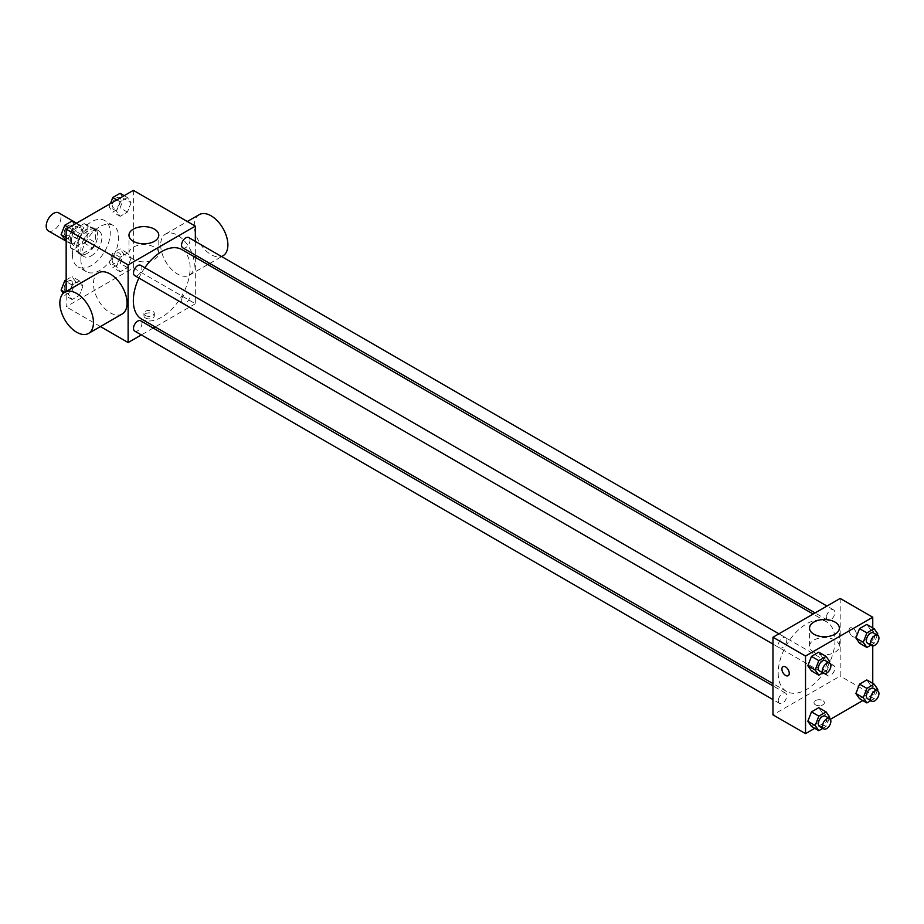 <?xml version="1.0" encoding="UTF-8"?>
<svg xmlns="http://www.w3.org/2000/svg" width="924" height="924" viewBox="0 0 924 924"><rect width="100%" height="100%" fill="white"/><g stroke="black" fill="none" stroke-linecap="round" stroke-linejoin="round"><path stroke-width="0.69" stroke-dasharray="4.62 3.46" d="M48.348 230.885A10.395 6.006 120 0 0 58.755 224.879A10.395 6.006 120 0 0 58.755 212.878M71.402 240.679A10.395 6.006 120 0 0 73.562 245.438A10.395 6.006 120 0 0 83.957 239.432A10.395 6.006 120 0 0 83.957 227.431A10.395 6.006 120 0 0 75.941 230.215A10.395 6.006 120 0 0 71.402 240.679M73.366 229.845L84.142 223.62A14.114 8.154 120 0 1 85.817 224.209A14.114 8.154 120 0 1 87.156 225.364L87.156 237.803A14.114 8.154 120 0 1 84.142 243.024L73.366 249.249A14.114 8.154 120 0 1 71.702 248.66A14.114 8.154 120 0 1 70.351 247.505L70.351 235.066A14.114 8.154 120 0 1 73.366 229.845L81.774 234.696L92.55 228.471L84.142 223.62M84.142 243.024L92.55 247.875L81.774 254.1L73.366 249.249M70.351 247.505L78.759 252.356L78.759 239.917L70.351 235.066M78.759 252.356A14.114 8.154 120 0 0 80.099 253.511A14.114 8.154 120 0 0 81.774 254.1M92.55 247.875A14.114 8.154 120 0 0 95.565 242.654L87.156 237.803M92.55 228.471A14.114 8.154 120 0 1 94.213 229.06A14.114 8.154 120 0 1 95.565 230.215L95.565 242.654M81.774 234.696A14.114 8.154 120 0 0 78.759 239.917M87.156 253.407A14.853 8.57 -60 0 1 79.73 254.146A14.853 8.57 -60 0 1 79.73 236.994A14.853 8.57 -60 0 1 94.583 228.424A14.853 8.57 -60 0 1 96.858 240.321A14.853 8.57 -60 0 1 87.156 253.407M91.361 255.833A14.853 8.57 120 0 0 101.062 242.746A14.853 8.57 120 0 0 98.787 230.85A14.853 8.57 120 0 0 87.341 234.823A14.853 8.57 120 0 0 80.862 249.769A14.853 8.57 120 0 0 83.934 256.572A14.853 8.57 120 0 0 91.361 255.833M95.565 230.215L87.156 225.364M72.453 254.62A26.738 15.431 120 0 0 77.997 266.863A26.738 15.431 120 0 0 104.724 251.432A26.738 15.431 120 0 0 104.724 220.559A26.738 15.431 120 0 0 84.13 227.72A26.738 15.431 120 0 0 72.453 254.62M80.862 259.471A26.738 15.431 120 0 0 86.394 271.714A26.738 15.431 120 0 0 113.132 256.283A26.738 15.431 120 0 0 113.132 225.41A26.738 15.431 120 0 0 92.527 232.571A26.738 15.431 120 0 0 80.862 259.471M131.069 258.235L127.431 267.613L120.155 271.818L116.516 266.632L120.155 257.265L127.431 253.06L131.069 258.235L127.431 267.613L120.155 271.818L116.516 266.632L120.155 257.265L127.431 253.06L131.069 258.235L123.712 253.985L120.074 263.363L112.797 267.567L109.159 262.393L112.797 253.014L120.074 248.81L123.712 253.985M131.069 202.737L127.431 212.116L120.155 216.32L116.516 211.146L120.155 201.767L127.431 197.563L131.069 202.737L127.431 212.116L120.155 216.32L116.516 211.146L120.155 201.767L127.431 197.563L131.069 202.737L123.712 198.498L120.074 207.877L112.797 212.07L109.159 206.895L110.453 203.58M133.368 190.356L133.368 267.96L66.158 306.768L66.158 291.453M83.01 285.978L79.372 295.357L72.095 299.561L68.457 294.386L72.095 285.008L79.372 280.804L83.01 285.978L79.372 295.357L72.095 299.561L68.457 294.386L72.095 285.008L79.372 280.804L83.01 285.978L75.653 281.739L72.014 291.118L64.738 295.31L63.34 293.312M83.01 230.492L79.372 239.859L72.095 244.063L68.457 238.889L72.095 229.51L79.372 225.306L83.01 230.492L79.372 239.859L72.095 244.063L68.457 238.889L72.095 229.51L79.372 225.306L83.01 230.492L75.653 226.241L72.014 235.62L64.738 239.824M100.427 326.553L66.158 306.768M195.334 257.369L195.334 303.742L133.368 267.96M195.334 303.742L155.174 326.923M153.222 328.055L141.337 334.915M145.449 317.995A5.197 3.003 0 0 0 151.109 318.641A5.197 3.003 0 0 0 154.32 315.869A5.197 3.003 0 0 0 149.122 312.866A5.197 3.003 0 0 0 143.925 315.869A5.197 3.003 0 0 0 145.449 317.995M141.649 319.115A40.159 23.192 120 0 0 181.809 295.934A40.159 23.192 120 0 0 181.809 249.561M144.837 267.729A40.159 23.192 120 0 0 138.9 278.02M195.334 241.383L195.334 255.105M182.79 247.863A5.937 3.43 120 0 0 188.727 244.433A5.937 3.43 120 0 0 188.727 237.572M181.554 300.635A5.937 3.43 120 0 0 182.79 303.361A5.937 3.43 120 0 0 188.727 299.93A5.937 3.43 120 0 0 188.727 293.07A5.937 3.43 120 0 0 184.153 294.652A5.937 3.43 120 0 0 181.554 300.635M134.731 331.104A5.937 3.43 120 0 0 140.667 327.673A5.937 3.43 120 0 0 140.667 320.813M140.667 265.315A5.937 3.43 -60 0 1 141.903 268.041A5.937 3.43 -60 0 1 139.305 274.012A5.937 3.43 -60 0 1 134.731 275.606M160.672 244.929A23.77 13.721 -120 0 0 171.055 268.838A23.77 13.721 -120 0 0 189.362 275.202A23.77 13.721 -120 0 0 189.362 247.771A23.77 13.721 -120 0 0 165.604 234.049A23.77 13.721 -120 0 0 160.672 244.929M122.153 314.01A23.77 13.721 60 0 1 98.383 300.288A23.77 13.721 60 0 1 98.383 272.857M199.203 214.645A23.77 13.721 -120 0 0 194.283 225.525A23.77 13.721 -120 0 0 204.654 249.434A23.77 13.721 -120 0 0 222.973 255.798M133.333 259.355A14.9 8.605 180 0 1 128.967 253.268A14.9 8.605 180 0 1 143.878 244.664A14.9 8.605 180 0 1 158.778 253.268A14.9 8.605 180 0 1 149.572 261.215A14.9 8.605 180 0 1 133.333 259.355M145.449 315.546A5.197 3.003 0 0 0 151.109 316.193A5.197 3.003 0 0 0 154.32 313.421A5.197 3.003 0 0 0 149.122 310.418A5.197 3.003 0 0 0 143.925 313.421A5.197 3.003 0 0 0 145.449 315.546M778.181 673.042A40.159 23.192 120 0 0 786.509 691.418A40.159 23.192 120 0 0 826.668 668.237A40.159 23.192 120 0 0 826.668 621.864A40.159 23.192 120 0 0 795.714 632.617A40.159 23.192 120 0 0 778.181 673.042M786.751 640.344A5.937 3.43 -60 0 1 784.164 646.326A5.937 3.43 -60 0 1 779.579 647.909A5.937 3.43 -60 0 1 779.579 641.048A5.937 3.43 -60 0 1 785.527 637.618A5.937 3.43 -60 0 1 786.751 640.344M826.414 672.938A5.937 3.43 120 0 0 827.638 675.663A5.937 3.43 120 0 0 833.587 672.233A5.937 3.43 120 0 0 833.587 665.372A5.937 3.43 120 0 0 829.001 666.966A5.937 3.43 120 0 0 826.414 672.938M778.355 700.692A5.937 3.43 120 0 0 779.579 703.407A5.937 3.43 120 0 0 785.527 699.976A5.937 3.43 120 0 0 785.527 693.115A5.937 3.43 120 0 0 780.942 694.709A5.937 3.43 120 0 0 778.355 700.692M826.414 617.451A5.937 3.43 120 0 0 827.638 620.166A5.937 3.43 120 0 0 833.587 616.735A5.937 3.43 120 0 0 833.587 609.875A5.937 3.43 120 0 0 829.001 611.469A5.937 3.43 120 0 0 826.414 617.451M840.193 598.429L840.193 676.045L772.972 714.853M872.753 683.367L872.753 694.848L840.193 676.045M872.753 694.848L862.808 700.577M830.376 719.311L814.749 728.331M815.511 704.85A5.197 3.003 0 0 0 821.182 705.497A5.197 3.003 0 0 0 824.381 702.725A5.197 3.003 0 0 0 819.184 699.722A5.197 3.003 0 0 0 813.986 702.725A5.197 3.003 0 0 0 815.511 704.85A5.197 3.003 0 0 0 821.182 705.497A5.197 3.003 0 0 0 824.381 702.725A5.197 3.003 0 0 0 819.184 699.722A5.197 3.003 0 0 0 813.986 702.725A5.197 3.003 0 0 0 815.511 704.839M870.443 629.614L866.804 624.439L870.443 629.614L866.804 638.992L859.528 643.196L866.804 638.992L870.443 629.614L877.8 633.864M822.383 712.854L818.745 707.68L822.383 712.854L818.745 722.233L811.468 726.437L818.745 722.233L822.383 712.854L829.74 717.105M872.753 627.87L872.753 645.911M870.443 685.111L866.804 679.937L870.443 685.111L866.804 694.49L859.528 698.694L866.804 694.49L870.443 685.111L877.8 689.35M822.383 657.368L818.745 652.182L822.383 657.368L818.745 666.735L811.468 670.939L818.745 666.735L822.383 657.368L829.74 661.607M849.121 630.26A5.197 3.003 -120 0 0 851.385 635.493A5.197 3.003 -120 0 0 855.393 636.89A5.197 3.003 -120 0 0 855.393 630.884A5.197 3.003 -120 0 0 850.196 627.881A5.197 3.003 -120 0 0 849.121 630.26A5.197 3.003 -120 0 0 851.385 635.493A5.197 3.003 -120 0 0 855.393 636.89A5.197 3.003 -120 0 0 855.393 630.884A5.197 3.003 -120 0 0 850.196 627.881A5.197 3.003 -120 0 0 849.121 630.272M782.986 666.689L782.975 666.689A5.197 3.003 60 0 1 786.994 668.087A5.197 3.003 60 0 1 789.258 673.319A5.197 3.003 60 0 1 788.184 675.698L788.184 675.698M813.905 652.275A14.9 8.605 180 0 1 809.539 646.188A14.9 8.605 180 0 1 824.439 637.583A14.9 8.605 180 0 1 839.339 646.188A14.9 8.605 180 0 1 830.145 654.134A14.9 8.605 180 0 1 813.905 652.275M829.255 662.866L826.102 670.986L822.822 672.88M819.496 670.951A5.937 3.43 120 0 0 825.432 667.521A5.937 3.43 120 0 0 825.432 660.66M826.102 670.986L818.745 666.735M877.315 635.123L874.162 643.243L870.882 645.125M867.555 643.208A5.937 3.43 120 0 0 873.492 639.778A5.937 3.43 120 0 0 873.492 632.917M874.162 643.243L866.804 638.992M829.255 718.364L826.102 726.483L822.822 728.378M819.496 726.449A5.937 3.43 120 0 0 825.432 723.018A5.937 3.43 120 0 0 825.432 716.158M826.102 726.483L818.745 722.233M877.315 690.621L874.162 698.729L870.882 700.623M867.555 698.706A5.937 3.43 120 0 0 873.492 695.275A5.937 3.43 120 0 0 873.492 688.415M874.162 698.729L866.804 694.49M72.014 221.067L75.653 226.241M64.183 232.871A5.937 3.43 120 0 0 65.408 235.585A5.937 3.43 120 0 0 71.356 232.155A5.937 3.43 120 0 0 71.356 225.294A5.937 3.43 120 0 0 66.771 226.888A5.937 3.43 120 0 0 64.183 232.871A5.937 3.43 120 0 0 65.373 235.574A5.937 3.43 120 0 0 71.321 232.143A5.937 3.43 120 0 0 71.321 225.283A5.937 3.43 120 0 0 66.736 226.865A5.937 3.43 120 0 0 64.149 232.848M79.372 239.859L72.014 235.62M72.095 244.063L66.158 240.633M68.457 238.889L66.158 237.56M72.095 229.51L68.815 227.616M79.372 225.306L76.091 223.423M120.074 193.324L123.712 198.498M112.243 205.116A5.937 3.43 120 0 0 113.467 207.842A5.937 3.43 120 0 0 119.415 204.412A5.937 3.43 120 0 0 119.415 197.551A5.937 3.43 120 0 0 114.83 199.145A5.937 3.43 120 0 0 112.243 205.116M127.431 212.116L120.074 207.877M120.155 216.32L112.797 212.07M116.516 211.146L109.159 206.895M120.155 201.767L116.874 199.873M127.431 197.563L124.151 195.669M112.208 205.105A5.937 3.43 120 0 0 113.433 207.819A5.937 3.43 120 0 0 119.381 204.389A5.937 3.43 120 0 0 119.381 197.528A5.937 3.43 120 0 0 114.795 199.122A5.937 3.43 120 0 0 112.208 205.105M66.158 279.949L72.014 276.565L75.653 281.739M64.183 288.369A5.937 3.43 120 0 0 65.408 291.083A5.937 3.43 120 0 0 71.356 287.653A5.937 3.43 120 0 0 71.356 280.792A5.937 3.43 120 0 0 66.771 282.386A5.937 3.43 120 0 0 64.183 288.369A5.937 3.43 120 0 0 65.373 291.06A5.937 3.43 120 0 0 71.321 287.63A5.937 3.43 120 0 0 71.321 280.769A5.937 3.43 120 0 0 66.736 282.363A5.937 3.43 120 0 0 64.149 288.346M79.372 295.357L72.014 291.118M72.095 299.561L64.738 295.31M68.457 294.386L64.772 292.261M72.095 285.008L66.158 281.577M79.372 280.804L72.014 276.565M112.243 260.614A5.937 3.43 120 0 0 113.467 263.34A5.937 3.43 120 0 0 119.415 259.91A5.937 3.43 120 0 0 119.415 253.049A5.937 3.43 120 0 0 114.83 254.643A5.937 3.43 120 0 0 112.243 260.614M127.431 267.613L120.074 263.363M120.155 271.818L112.797 267.567M116.516 266.632L109.159 262.393M120.155 257.265L112.797 253.014M127.431 253.06L120.074 248.81M112.208 260.603A5.937 3.43 120 0 0 113.433 263.317A5.937 3.43 120 0 0 119.381 259.887A5.937 3.43 120 0 0 119.381 253.026A5.937 3.43 120 0 0 114.795 254.62A5.937 3.43 120 0 0 112.208 260.603M66.158 241.164L73.562 245.438M76.553 223.158L83.957 227.431M98.787 230.85L94.583 228.424M83.934 256.572L79.73 254.146M94.213 229.06L85.817 224.209M80.099 253.511L71.702 248.66M113.132 225.41L104.724 220.559M86.394 271.714L77.997 266.863M189.362 275.202L207.796 264.564M209.76 263.432L221.645 256.572M165.604 234.049L187.329 221.506M158.778 253.268L158.778 235.216M128.967 253.268L128.967 235.216M143.925 313.421L143.925 315.869M154.32 313.421L154.32 315.869M826.668 621.864L813.143 614.044M786.509 691.418L772.972 683.61M772.972 644.097L779.579 647.909M778.92 633.806L785.527 637.618M833.587 665.372L188.727 293.07M827.638 675.663L182.79 303.361M785.527 693.115L772.972 685.874M779.579 703.407L772.972 699.595M833.587 609.875L826.98 606.063M827.638 620.166L815.095 612.924M839.339 646.188L839.339 628.147M809.539 646.188L809.539 628.147"/><path stroke-width="1.39" d="M76.553 223.158L58.755 212.878A10.395 6.006 120 0 0 50.739 215.662A10.395 6.006 120 0 0 46.2 226.126A10.395 6.006 120 0 0 48.348 230.885L66.158 241.164M66.158 291.453L66.158 229.152L133.368 190.356L195.334 226.126L195.334 241.383M141.337 334.915L128.124 342.55L100.427 326.553M155.174 326.923L153.222 328.055M138.9 278.02A40.159 23.192 120 0 0 133.333 300.727A40.159 23.192 120 0 0 141.649 319.115L772.972 683.61M813.143 614.044L181.809 249.561A40.159 23.192 120 0 0 144.837 267.729M195.334 255.105L195.334 257.369M128.124 342.55L128.124 264.934L195.334 226.126M826.98 606.063L188.727 237.572A5.937 3.43 120 0 0 184.153 239.166A5.937 3.43 120 0 0 181.554 245.137A5.937 3.43 120 0 0 182.79 247.863L815.095 612.924M772.972 685.874L140.667 320.813A5.937 3.43 120 0 0 136.094 322.407A5.937 3.43 120 0 0 133.495 328.378A5.937 3.43 120 0 0 134.731 331.104L772.972 699.595M772.972 644.097L134.731 275.606A5.937 3.43 -60 0 1 134.731 268.745A5.937 3.43 -60 0 1 140.667 265.315L778.92 633.806M128.124 264.934L66.158 229.152M133.333 241.303A14.9 8.605 180 0 1 128.967 235.216A14.9 8.605 180 0 1 143.878 226.623A14.9 8.605 180 0 1 158.778 235.216A14.9 8.605 180 0 1 149.572 243.174A14.9 8.605 180 0 1 133.333 241.303M63.34 293.312L61.099 290.136L64.772 292.261L98.383 272.857A23.77 13.721 60 0 1 116.701 279.221A23.77 13.721 60 0 1 127.073 303.13A23.77 13.721 60 0 1 122.153 314.01L88.542 333.414A23.77 13.721 60 0 1 64.772 319.692A23.77 13.721 60 0 1 64.772 292.25A23.77 13.721 60 0 1 83.091 298.625A23.77 13.721 60 0 1 93.463 322.534A23.77 13.721 60 0 1 88.542 333.414M221.645 256.572L222.973 255.798A23.77 13.721 -120 0 0 222.973 228.367A23.77 13.721 -120 0 0 199.203 214.645L187.329 221.506M814.749 728.331L805.532 733.644L772.972 714.853L772.972 637.237L840.193 598.429L872.753 617.232L872.753 627.87M862.808 700.577L830.376 719.311M859.528 643.196L855.901 638.022L859.528 628.643L866.804 624.439L859.528 628.643L855.901 638.022L859.528 643.196L866.885 647.435L863.247 642.261L866.885 632.882L874.162 628.69L877.8 633.864L877.315 635.123M811.468 726.437L807.83 721.263L811.468 711.884L818.745 707.68L811.468 711.884L807.83 721.263L811.468 726.437L818.826 730.676L815.187 725.502L818.826 716.123L826.102 711.93L829.74 717.105L829.255 718.364M872.753 645.911L872.753 683.367M805.532 733.644L805.532 656.04L872.753 617.232M859.528 698.694L855.901 693.508L859.528 684.141L866.804 679.937L859.528 684.141L855.901 693.508L859.528 698.694L866.885 702.933L863.247 697.759L866.885 688.38L874.162 684.176L877.8 689.35L877.315 690.621M811.468 670.939L807.83 665.765L811.468 656.386L818.745 652.182L811.468 656.386L807.83 665.765L811.468 670.939L818.826 675.19L815.187 670.016L818.826 660.637L826.102 656.433L829.74 661.607L829.255 662.866M805.532 656.04L772.972 637.237M813.905 634.222A14.9 8.605 180 0 1 809.539 628.147A14.9 8.605 180 0 1 824.439 619.542A14.9 8.605 180 0 1 839.339 628.147A14.9 8.605 180 0 1 830.145 636.093A14.9 8.605 180 0 1 813.905 634.222M789.258 673.319A5.197 3.003 60 0 1 788.184 675.698A5.197 3.003 60 0 1 782.975 672.695A5.197 3.003 60 0 1 782.975 666.689A5.197 3.003 60 0 1 786.982 668.087A5.197 3.003 60 0 1 789.258 673.319M788.184 675.698A5.197 3.003 60 0 1 782.986 672.695A5.197 3.003 60 0 1 782.986 666.689M822.822 672.88L818.826 675.19M829.636 663.086L825.432 660.66A5.937 3.43 120 0 0 820.859 662.254A5.937 3.43 120 0 0 818.26 668.237A5.937 3.43 120 0 0 819.496 670.951L823.7 673.377A5.937 3.43 120 0 0 829.636 669.946A5.937 3.43 120 0 0 829.636 663.086A5.937 3.43 120 0 0 825.063 664.679A5.937 3.43 120 0 0 822.464 670.662A5.937 3.43 120 0 0 823.7 673.377M815.187 670.016L807.83 665.765M818.826 660.637L811.468 656.386M826.102 656.433L818.745 652.182M870.882 645.125L866.885 647.435M877.696 635.342L873.492 632.917A5.937 3.43 120 0 0 868.918 634.511A5.937 3.43 120 0 0 866.319 640.482A5.937 3.43 120 0 0 867.555 643.208L871.759 645.633A5.937 3.43 120 0 0 877.696 642.203A5.937 3.43 120 0 0 877.696 635.342A5.937 3.43 120 0 0 873.122 636.936A5.937 3.43 120 0 0 870.524 642.908A5.937 3.43 120 0 0 871.759 645.633M863.247 642.261L855.901 638.022M866.885 632.882L859.528 628.643M874.162 628.69L866.804 624.439M822.822 728.378L818.826 730.676M829.636 718.583L825.432 716.158A5.937 3.43 120 0 0 820.859 717.752A5.937 3.43 120 0 0 818.26 723.735A5.937 3.43 120 0 0 819.496 726.449L823.7 728.874A5.937 3.43 120 0 0 829.636 725.444A5.937 3.43 120 0 0 829.636 718.583A5.937 3.43 120 0 0 825.063 720.177A5.937 3.43 120 0 0 822.464 726.16A5.937 3.43 120 0 0 823.7 728.874M815.187 725.502L807.83 721.263M818.826 716.123L811.468 711.884M826.102 711.93L818.745 707.68M870.882 700.623L866.885 702.933M877.696 690.84L873.492 688.415A5.937 3.43 120 0 0 868.918 690.009A5.937 3.43 120 0 0 866.319 695.98A5.937 3.43 120 0 0 867.555 698.706L871.759 701.131A5.937 3.43 120 0 0 877.696 697.701A5.937 3.43 120 0 0 877.696 690.84A5.937 3.43 120 0 0 873.122 692.434A5.937 3.43 120 0 0 870.524 698.405A5.937 3.43 120 0 0 871.759 701.131M863.247 697.759L855.901 693.508M866.885 688.38L859.528 684.141M874.162 684.176L866.804 679.937M66.158 240.633L61.099 234.65L64.738 225.271L72.014 221.067L76.091 223.423M66.158 237.56L61.099 234.65M68.815 227.616L64.738 225.271M110.453 203.58L112.797 197.517L120.074 193.324L124.151 195.669M116.874 199.873L112.797 197.517M61.099 290.136L64.738 280.757L66.158 279.949M66.158 281.577L64.738 280.757M207.796 264.564L209.76 263.432"/></g></svg>
